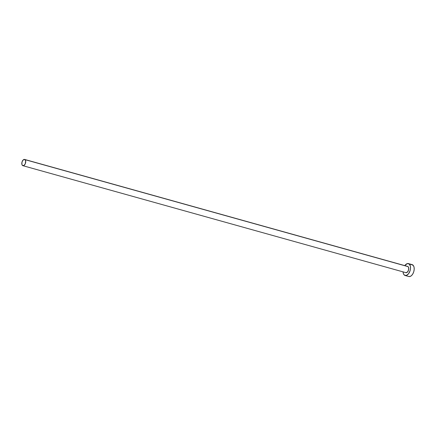 <?xml version="1.0" encoding="UTF-8"?>
<svg xmlns="http://www.w3.org/2000/svg" width="436" height="436" viewBox="0 0 436 436"><rect width="100%" height="100%" fill="white"/><g stroke="black" fill="none" stroke-linecap="round" stroke-linejoin="round"><path stroke-width="0.65" d="M407.388 266.38L408.058 266.636A3.243 1.831 -74.4 0 0 407.649 266.418L24.634 159.44A3.243 1.831 105.6 0 1 25.043 159.658L408.058 266.636L408.674 267.824L408.494 270.2L407.311 272.195L405.812 272.636M22.89 165.691L405.905 272.669A3.243 1.831 -74.4 0 0 408.423 270.424A3.243 1.831 -74.4 0 0 408.058 266.636L25.043 159.658A3.243 1.831 105.6 0 1 25.408 163.446A3.243 1.831 105.6 0 1 22.89 165.691A3.243 1.831 105.6 0 1 22.481 165.473A3.243 1.831 105.6 0 1 22.122 161.691A3.243 1.831 105.6 0 1 24.634 159.44M405.115 275.498L408.799 276.522A6.18 3.493 -74.4 0 0 413.59 272.244A6.18 3.493 -74.4 0 0 412.903 265.039A6.18 3.493 -74.4 0 0 412.124 264.619L408.439 263.595A6.18 3.493 105.6 0 1 409.219 264.009L412.903 265.039L409.219 264.009A6.18 3.493 105.6 0 1 409.905 271.214A6.18 3.493 105.6 0 1 405.115 275.498A6.18 3.493 105.6 0 1 404.336 275.078A6.18 3.493 105.6 0 1 403.044 271.868M403.038 271.775L403.431 273.748L404.336 275.078L406.33 275.47L408.472 273.863L410.047 270.8L410.499 268.445L410.39 266.265L409.219 264.009L407.224 263.622L404.788 265.622A6.18 3.493 105.6 0 1 408.439 263.595M408.619 276.468L410.014 276.495L411.47 275.628L412.778 273.988L413.731 271.824L414.184 269.475L414.075 267.29L413.41 265.606L411.628 264.548M22.481 165.473L23.915 165.506L25.261 163.816L25.659 160.846L24.727 159.472L23.233 159.914L22.045 161.909L21.865 164.29L22.481 165.473"/></g></svg>
